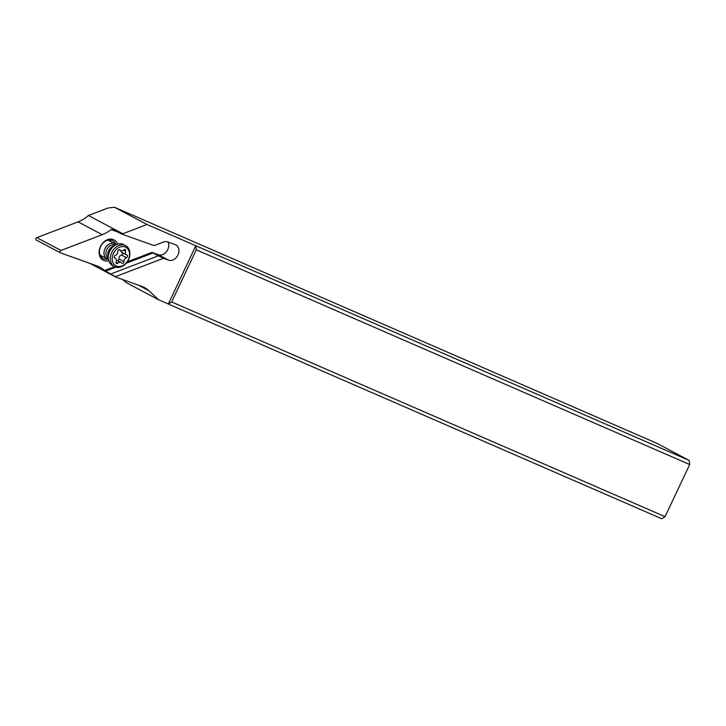<?xml version="1.0" encoding="UTF-8"?>
<svg xmlns="http://www.w3.org/2000/svg" width="726" height="726" viewBox="0 0 726 726"><rect width="100%" height="100%" fill="white"/><g stroke="black" fill="none" stroke-linecap="round" stroke-linejoin="round"><path stroke-width="1.09" d="M60.394 252.811L36.409 240.106A1.352 1.044 -62.1 0 1 36.799 237.638L78.054 221.875A33.85 26.091 117.9 0 0 88.391 215.513L108.092 207.99L114.508 207.273L656.74 443.241L689.237 460.465L689.7 464.531L665.052 516.676L661.695 518.727L158.695 299.829L126.197 282.605L122.522 279.501M115.806 231.313L111.051 229.607A33.85 26.091 -62.1 0 1 102.239 234.689L60.993 250.452A1.352 1.044 117.9 0 0 60.594 252.92L97.239 265.997A33.85 26.091 -62.1 0 1 99.907 267.177A33.85 26.091 -62.1 0 1 104.517 270.526L114.663 266.651M665.052 516.676L171.654 301.962L196.301 249.808L195.839 245.742L147.006 224.488L122.803 233.745A33.85 26.091 -62.1 0 1 122.222 234.244L154.103 245.624L163.468 242.048A8.467 6.525 -62.1 0 1 167.606 241.903L175.265 244.635A8.467 6.525 -62.1 0 1 175.928 244.925A8.467 6.525 -62.1 0 1 177.952 255.017A8.467 6.525 -62.1 0 1 168.668 260.18L163.45 258.311L151.879 252.421L158.459 254.762A8.467 6.525 117.9 0 0 167.742 249.599A8.467 6.525 117.9 0 0 168.078 242.067M108.764 260.734A11.507 8.875 -62.1 0 1 103.7 260.434A11.507 8.875 -62.1 0 1 100.469 246.495A11.507 8.875 -62.1 0 1 113.528 239.644A11.507 8.875 -62.1 0 1 117.548 244.145M163.45 258.311L115.452 276.66L104.517 270.526M115.452 276.66A33.85 26.091 -62.1 0 1 115.879 277.123L141.788 286.371A33.85 26.091 -62.1 0 1 144.447 287.55A33.85 26.091 -62.1 0 1 148.766 290.618L158.695 299.829M89.988 263.411L115.879 277.123M158.459 255.761L110.697 274.011M689.237 460.465L195.839 245.742L168.305 304.003L171.654 301.962M147.006 224.488L114.508 207.273M196.301 249.808L689.7 464.531M122.803 233.745L88.391 215.513M111.051 229.607L112.04 229.316L122.222 234.244M107.838 259.109A10.155 7.832 -62.1 0 1 103.519 258.81A10.155 7.832 -62.1 0 1 103.101 258.61A10.155 7.832 -62.1 0 1 100.669 246.504A10.155 7.832 -62.1 0 1 112.194 240.46A10.155 7.832 -62.1 0 1 112.612 240.66A10.155 7.832 -62.1 0 1 115.688 244.299M100.941 256.695A10.155 7.832 117.9 0 0 102.756 256.514M110.688 241.558A10.155 7.832 117.9 0 0 109.817 239.943M116.133 244.698A8.467 6.525 117.9 0 0 114.926 243.8A8.467 6.525 117.9 0 0 112.249 243.21A8.467 6.525 117.9 0 0 104.508 249.844A8.467 6.525 117.9 0 0 107.003 258.765A8.467 6.525 117.9 0 0 108.419 259.264M114.563 266.596L112.53 265.525A11.852 9.129 -62.1 0 1 108.473 259.563A11.852 9.129 -62.1 0 1 116.414 244.571A11.852 9.129 -62.1 0 1 119.881 243.745A11.852 9.129 -62.1 0 1 123.629 244.58L125.662 245.66A11.852 9.129 117.9 0 0 121.914 244.825A11.852 9.129 117.9 0 0 111.069 254.118A11.852 9.129 117.9 0 0 114.563 266.596A11.852 9.129 117.9 0 0 118.311 267.431A11.852 9.129 117.9 0 0 129.155 258.147A11.852 9.129 117.9 0 0 125.662 245.66M119.282 266.542A10.491 8.086 117.9 0 0 129.4 256.242A10.491 8.086 117.9 0 0 122.476 246.522A10.491 8.086 117.9 0 0 112.348 256.832A10.491 8.086 117.9 0 0 119.282 266.542M119.255 249.68A1.461 1.125 -62.1 0 1 120.008 250.034A3.412 2.632 117.9 0 0 120.707 250.624A3.412 2.632 117.9 0 0 121.777 250.869A3.412 2.632 117.9 0 0 123.837 249.898A1.461 1.125 -62.1 0 1 125.598 251.169A3.412 2.632 117.9 0 0 126.569 254.862A3.412 2.632 117.9 0 0 126.887 254.998A1.461 1.125 -62.1 0 1 126.46 257.676A3.412 2.632 117.9 0 0 123.928 261.623A1.461 1.125 -62.1 0 1 121.741 263.03A3.412 2.632 117.9 0 0 121.051 262.44A3.412 2.632 117.9 0 0 119.971 262.204A3.412 2.632 117.9 0 0 117.921 263.166A1.461 1.125 -62.1 0 1 116.16 261.895A3.412 2.632 117.9 0 0 115.18 258.202A3.412 2.632 117.9 0 0 114.871 258.075A1.461 1.125 -62.1 0 1 115.289 255.398A3.412 2.632 117.9 0 0 117.821 251.441A1.461 1.125 -62.1 0 1 119.255 249.68M116.414 244.571L113.592 245.815A8.467 6.525 117.9 0 0 112.004 246.74A8.467 6.525 117.9 0 0 107.793 254.69A8.467 6.525 117.9 0 0 107.92 256.523L108.473 259.563M117.875 260.943L119.073 259.055C118.71 256.95 119.554 255.634 121.614 255.098L122.948 253.882L120.226 250.37M78.054 221.875L102.239 234.689M60.993 250.452L36.799 237.638M127.349 261.796L151.879 252.421M105.361 271.188L115.924 267.15M126.288 263.184L153.122 252.929M158.459 254.762L168.668 260.18M138.63 285.245L148.766 290.618M115.135 245.134A7.396 5.699 117.9 0 0 113.129 244.771A7.396 5.699 117.9 0 0 106.432 250.352A7.396 5.699 117.9 0 0 108.219 258.184M107.793 254.69L107.811 254.154A7.559 5.826 -62.1 0 1 111.568 247.058L112.004 246.74M120.008 250.034L119.345 249.68M117.921 263.166L116.078 262.186M123.928 261.623L119.073 259.055M126.46 257.676L121.614 255.098M125.598 251.169L123.601 250.116M36.3 240.052L60.485 252.875M114.926 243.8L107.992 240.134M107.003 258.765L100.07 255.089M114.517 257.857L115.18 258.202M116.36 259.953L121.051 262.44M121.623 252.24L126.569 254.862M118.991 249.717L120.707 250.624"/></g></svg>
